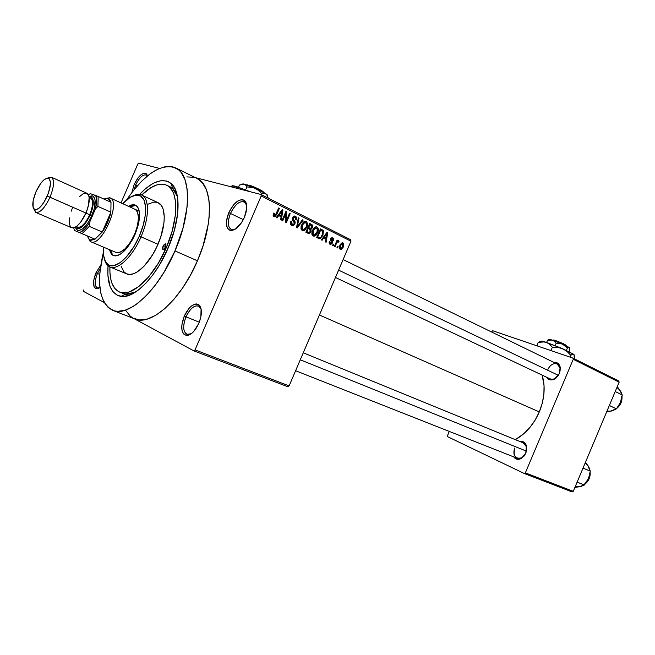 <?xml version="1.0" encoding="UTF-8"?>
<svg xmlns="http://www.w3.org/2000/svg" width="655" height="655" viewBox="0 0 655 655"><rect width="100%" height="100%" fill="white"/><g stroke="black" fill="none" stroke-linecap="round" stroke-linejoin="round"><path stroke-width="0.98" d="M135.593 185.177L134.046 189.704L135.593 185.177L137.214 185.938L135.593 185.177C139.245 177.661 142.831 174.255 146.335 174.951L146.9 175.344C143.437 173.714 139.662 176.989 135.593 185.177L134.128 184.563L135.593 185.177M131.917 192.431L134.128 184.563L131.917 192.431M230.478 213.448C227.129 222.528 227.694 227.94 232.165 229.7L235.317 229.135L231.059 229.356C227.604 226.777 227.408 221.48 230.478 213.448L243.316 219.638L230.478 213.448C234.891 204.556 239.501 200.692 244.299 201.855L246.673 205.285L245.24 202.551C240.459 199.947 235.538 203.582 230.478 213.448L228.742 212.728L230.478 213.448M244.381 217.386C240.189 226.057 235.587 230.413 230.568 230.47C225.697 228.538 225.091 222.626 228.742 212.728L226.417 221.521L226.376 224.116L227.449 228.194L229.897 230.314L231.534 230.511L235.341 229.119L241.228 223.118L244.381 217.386L246.714 208.413L246.337 203.549L245.568 201.756L243.038 199.759L241.376 199.636L237.577 201.134L233.647 204.712L228.742 212.728C234.253 201.969 239.624 197.998 244.839 200.823C247.533 204.204 247.377 209.731 244.381 217.386M185.995 316.856C182.401 326.87 183.072 332.773 188.001 334.566L191.154 333.78L186.855 334.296C182.958 331.569 182.671 325.756 185.995 316.856L199.3 322.203L185.995 316.856C189.958 308.693 194.15 305.074 198.588 306.016L201.175 309.291L199.578 306.655C195.084 304.346 190.556 307.744 185.995 316.856L184.268 316.111L185.995 316.856M198.866 323.267C195.133 331.152 190.99 335.204 186.438 335.434C181.067 333.477 180.346 327.033 184.268 316.111L181.836 325.142L182 330.349L183.596 333.968L186.421 335.434L188.157 335.262L191.98 333.141L193.905 331.258L198.866 323.267L200.848 317.053L201.085 308.808L199.39 305.263L196.516 303.936L194.764 304.174L190.99 306.376L189.099 308.259L184.268 316.111C189.238 306.172 194.175 302.454 199.071 304.96C202.215 308.603 202.149 314.711 198.866 323.267M97.407 273.454C94.32 281.732 94.476 286.595 97.89 288.044L99.445 287.799L97.227 287.881C94.459 285.793 94.525 280.987 97.407 273.454L99.757 274.412L97.407 273.454L100.362 268.182L97.407 273.454L95.949 272.832L97.407 273.454M99.904 287.471L96.465 288.749C92.748 287.16 92.576 281.855 95.949 272.832L93.714 280.463L93.984 286.448L94.639 287.701L96.694 288.765L99.904 287.471M554.261 379.229L559.444 373.456L554.261 379.229C550.929 380.637 548.366 379.965 546.581 377.214L549.357 379.646L553.549 379.532L556.341 377.829L559.444 373.456L560.361 368.298L559.558 365.293L557.757 363.189L553.835 362.362C557.176 362.051 559.304 363.672 560.213 367.226L559.37 373.506C556.889 378.238 553.77 380.015 550.004 378.836M514.707 448.045C512.996 456.175 515.411 459.401 521.945 457.722L525.826 453.17L521.495 458.361C518.285 460.023 515.682 459.523 513.676 456.871L515.935 458.86L520.013 459.032L523.951 456.248L525.826 453.17L526.735 449.658L526.039 444.745L523.157 441.74L519.726 441.445C523.034 440.905 525.277 442.403 526.456 445.924L525.785 453.121C523.566 457.485 520.709 459.196 517.213 458.263C513.905 456.322 513.07 452.916 514.707 448.045M121.306 292.572L125.621 294.087L135.2 292.269C130.419 294.431 126.259 294.775 122.731 293.301M170.177 186.888C173.46 188.558 175.884 191.784 177.448 196.582L172.658 188.583L171.25 183.596C162.915 177.489 152.353 181.091 139.556 194.42L144.984 189.156L151.624 184.284L154.858 182.565L160.999 180.698L166.517 181.001L168.965 181.984L173.108 185.602L174.762 188.214L177.12 194.944L177.792 199.005L177.685 213.514L174.345 230.454L168.057 248.22C155.775 277.327 134.005 298.958 120.946 296.42C111.113 294.12 106.806 283.902 108.034 265.783L107.862 275.034L110.024 286.333L113.02 291.77L117.18 295.241L122.379 296.543L128.421 295.585L119.775 292.122M112.971 310.445L134.594 318.829C150.642 326.698 181.017 299.924 197.433 260.813C213.874 223.486 212.867 185.439 197.163 178.496L202.477 182.868L206.489 189.942L208.871 199.447L209.403 205.015L209.092 217.501L208.241 224.297L202.993 246.026L197.433 260.813L174.991 250.914L197.433 260.813L190.49 275.075L182.483 288.167L173.772 299.523L164.757 308.661L155.833 315.243L147.375 319.042L139.703 319.992L133.112 318.133L130.296 316.193L125.711 310.454M126.546 199.996C144.747 173.641 161.187 162.964 175.876 167.975C191.211 174.721 191.678 213.039 174.991 250.914C158.305 290.583 128.069 317.978 112.447 310.241C99.257 302.446 96.236 283.173 103.384 252.437L99.904 272.513L99.642 283.975L100.96 293.907L103.85 301.914L108.263 307.637L114.068 310.798L117.441 311.346L124.982 310.298L133.342 306.352L137.738 303.322L146.704 295.241L155.612 284.737L164.045 272.234L174.991 250.914L182.917 228.448L187.06 207.086L187.526 200.577L187.093 188.902L184.882 179.355L181.034 172.298L178.561 169.76L172.666 166.763L165.723 166.542L158.027 169.006L149.88 173.993L141.578 181.263L133.399 190.515L126.546 199.996M539.302 411.913C544.592 398.764 545.541 386.499 542.135 375.118L544.051 385.492L543.887 394.187L542.283 403.12L539.302 411.913L319.419 314.998L539.302 411.913L535.078 420.199L529.772 427.633L523.623 433.897L515.297 439.636C525.687 433.888 533.694 424.653 539.302 411.913M138.737 163.079L159.411 168.392L138.737 163.079L137.812 164.02L121.003 202.886L137.812 164.02L138.737 163.079M195.444 177.644L261.05 194.502L350.744 239.779L350.957 241.212L261.181 195.976L195.043 349.893L289.117 385.901L350.957 241.212L289.117 385.901L287.913 386.777L289.117 385.901L195.043 349.893L193.855 350.867L287.913 386.777L193.855 350.867L133.947 318.576L193.855 350.867L195.043 349.893L261.181 195.976L261.05 194.502L261.181 195.976L350.957 241.212L350.744 239.779L261.05 194.502L195.444 177.644M83.275 291.279L104.202 302.553L83.275 291.279L83.324 289.977L83.275 291.279M188.362 335.204L187.576 334.795L188.362 335.204M338.136 246.714L337.612 247.942L336.973 247.631L337.505 246.395L338.136 246.714L337.505 246.395L336.973 247.631L337.612 247.942L338.136 246.714L337.456 246.509L338.136 246.714M336.457 243.431L335.073 246.689L334.435 246.37L337.12 240.09L337.751 240.41L337.325 241.408L338.389 240.631L339.02 241.31L338.455 242.121L337.358 241.941L336.457 243.431L337.128 242.211L337.841 241.736L338.455 242.121L339.02 241.31L338.357 240.631L337.325 241.408L337.751 240.41L337.12 240.09L334.435 246.37L335.073 246.689L336.457 243.431L335.778 243.234L336.457 243.431M333.78 244.552L333.248 245.789L332.609 245.469L333.141 244.233L333.78 244.552L333.141 244.233L332.609 245.469L333.248 245.789L333.78 244.552L333.092 244.348L333.78 244.552M332.429 243.054L330.693 244.495L329.571 244.02L329.097 242.768L329.309 241.523L330.005 241.728L330.251 243.332L331.618 243.087L331.782 242.194L330.366 239.648L330.955 238.207L332.159 237.609L333.297 238.191L333.682 239.181L333.485 240.328L332.797 240.115L332.412 238.698L331.201 239.206L332.601 241.441L332.429 243.054L331.258 239.05L332.412 238.698L332.797 240.115L333.485 240.328L332.773 237.79L332.06 237.609L330.562 238.862L331.725 242.899L330.439 243.447L330.005 241.728L329.309 241.523L330.014 244.323L330.701 244.495L332.429 243.054L331.741 242.849L332.429 243.054M323.742 237.937L322.072 240.262L321.392 239.927L327.082 232.206L327.762 232.541L326.1 242.252L325.429 241.924L325.977 239.05L323.742 237.937L325.977 239.05L325.429 241.924L326.1 242.252L327.762 232.541L327.082 232.206L321.392 239.927L322.072 240.262L323.742 237.937L323.013 237.724L323.742 237.937M313.139 235.988L311.952 234.408L311.96 231.985L313.246 228.857L314.588 227.351L316.013 226.794L317.29 227.187L318.183 228.611L318.248 230.503L316.209 235.006L314.695 236.078L313.139 235.988L315.587 235.579L317.585 232.754C318.731 230.396 318.535 228.472 316.995 226.998L315.997 226.794L312.484 230.347L311.846 233.679L313.139 235.988M302.274 230.617L301.071 229.021L301.071 226.573L302.364 223.429L303.724 221.914L305.165 221.349L306.466 221.75L307.375 223.199L307.441 225.099L305.386 229.635L303.854 230.716L302.274 230.617L304.755 230.216L306.777 227.375C307.932 224.993 307.727 223.06 306.163 221.562L305.083 221.357L301.595 224.927L300.956 228.284L302.274 230.617M273.946 216.617L273.119 215.298L273.651 213.072L274.396 213.301L274.118 215.298L275.247 215.495L278.735 207.946L279.423 208.29L275.321 216.568L273.946 216.617L274.773 216.772L276.803 214.39L279.423 208.29L278.735 207.946L275.468 215.274L274.429 215.585L274.396 213.301L273.651 213.072L273.135 215.446L273.946 216.617M278.727 215.593L276.983 217.976L276.254 217.616L282.207 209.69L282.927 210.05L281.273 220.096L280.553 219.744L281.11 216.772L278.727 215.593L281.11 216.772L280.553 219.744L281.273 220.096L282.927 210.05L282.207 209.69L276.254 217.616L276.983 217.976L278.727 215.593L277.941 215.372L278.727 215.593M285.809 213.669L282.739 220.825L282.051 220.481L285.891 211.54L286.62 211.901L286.423 220.498L289.494 213.342L290.173 213.686L286.35 222.61L285.613 222.242L285.809 213.669L285.613 222.242L286.35 222.61L290.173 213.686L289.494 213.342L286.423 220.498L286.62 211.901L285.891 211.54L282.051 220.481L282.739 220.825L285.809 213.669L285.064 213.465L285.809 213.669M294.955 223.879L293.587 225.451L292.187 225.59L290.755 224.518L290.452 222.487L290.795 221.3L291.516 221.521L291.328 223.208L291.933 224.206L293.104 224.575L294.021 224.01L294.382 222.43L292.507 220.023L292.4 218.164L293.825 216.224L295.741 216.355L296.707 217.755L296.428 219.9L295.7 219.679L295.896 218.271L294.987 217.223L293.751 217.362L293.039 218.835L295.135 221.84L294.955 223.879L294.84 221.259L293.055 219.089L293.227 218.074L294.324 217.116L295.11 217.28L295.7 219.679L296.428 219.9L295.536 216.232L294.439 216.019L292.564 217.706L294.275 223.56L293.063 224.583L292.253 224.403L291.516 221.521L290.795 221.3C290.05 223.126 290.37 224.501 291.745 225.418L292.875 225.664L294.955 223.879L294.226 223.674L294.955 223.879M303.093 220.17L297.198 227.973L296.543 227.645L298.352 217.787L299.048 218.14L297.272 226.753L302.397 219.818L303.093 220.17L302.397 219.818L297.272 226.753L299.048 218.14L298.352 217.787L296.543 227.645L297.198 227.973L303.093 220.17L302.299 219.949L303.093 220.17M311.002 231.665L309.004 233.54L305.836 232.238L309.61 223.437L312.017 224.673L312.738 225.713L312.402 227.842L311.027 229.07L311.002 231.665L311.027 229.07L312.525 227.58L311.665 224.469L309.61 223.437L305.836 232.238L308.988 233.54L311.002 231.665L310.29 231.461L311.002 231.665M322.907 235.341L320.246 238.69L316.652 237.585L320.393 228.841L323.472 230.945L322.907 235.341L323.169 230.437L320.393 228.841L316.652 237.585L319.648 238.805L322.907 235.341L322.203 235.137L322.907 235.341M343.4 246.943L341.206 249.473L340.232 249.375L339.429 248.392L340.101 244.716L342.033 242.784L343.687 243.611L343.785 245.838L343.4 246.943L342.999 242.899L342.368 242.743L339.855 245.257L340.232 249.375L340.821 249.522L343.4 246.943L342.721 246.739L343.4 246.943M193.88 177.243L186.806 176.907M100.805 265.062L95.949 272.832L100.805 265.062M147.539 175.827L146.409 173.78L145.394 173.223L144.166 173.166L141.275 174.541L138.172 177.669L134.128 184.563C138.573 175.638 142.684 172.06 146.458 173.829L147.539 175.827M447.758 436.754L524.246 473.491L572.142 491.921L573.248 491.332L619.147 382.176L573.248 359.292L525.359 472.869L573.248 491.332L572.142 491.921L524.246 473.491L447.758 436.754L447.537 435.583L449.289 431.432L447.537 435.583L447.758 436.754M492.666 330.734L572.912 358.08L618.787 380.997L619.147 382.176L573.248 491.332L525.359 472.869L524.246 473.491L525.359 472.869L573.248 359.292L572.912 358.08L573.248 359.292L619.147 382.176L618.787 380.997L572.912 358.08L492.666 330.734L491.447 331.929L492.666 330.734M303.265 352.799L523.337 442.927C526.595 444.868 527.406 448.266 525.785 453.121L526.358 446.685L523.239 442.886M547.916 369.371C550.396 364.622 553.532 362.854 557.331 364.074C560.221 365.965 560.901 369.109 559.37 373.506L560.05 367.979L557.233 364.024M171.25 183.596C181.263 191.669 180.256 220.465 168.057 248.22L159.411 265.087L152.746 275.018L145.705 283.386L138.59 289.878L131.696 294.242L128.421 295.585L125.203 294.291M172.658 188.583L169.801 186.7M245.478 201.609L244.978 201.396L245.478 201.609M273.643 213.088L274.396 213.301L273.643 213.088M278.67 208.085L279.423 208.29L278.67 208.085M276.058 214.185L276.803 214.39L276.058 214.185M282.1 209.821L282.927 210.05L282.1 209.821M279.186 215.012L279.071 215.757L279.186 215.012M278.531 214.832L281.322 215.61L278.531 214.832M279.407 214.66L281.167 212.367L280.365 212.146L281.167 212.367L282.215 210.828L281.494 210.632L282.215 210.828L281.322 215.61L278.637 214.439L281.322 215.61L282.215 210.828L279.407 214.66M285.826 211.688L286.62 211.901L285.826 211.688M285.662 220.285L286.423 220.498L285.662 220.285M289.436 213.481L290.173 213.686L289.436 213.481M290.787 221.316L291.516 221.521L290.787 221.316M290.501 223.904L292.253 224.403L290.501 223.904M294.709 216.011L295.536 216.232L294.709 216.011M293.645 216.33L293.874 216.944L293.645 216.33M292.498 217.878L293.227 218.074L292.498 217.878M292.286 218.876L293.055 219.089L292.286 218.876M292.425 219.81L293.866 220.211L292.425 219.81M293.039 220.751L294.84 221.259L293.039 220.751M291.418 224.166L290.82 224.624L291.418 224.166M298.328 217.935L299.048 218.14L298.328 217.935M297.018 225.058L297.607 225.222L297.018 225.058M296.74 226.597L297.272 226.753L296.74 226.597M305.386 221.349L306.163 221.562L305.386 221.349M304.207 221.619L304.485 222.258L304.207 221.619M306.057 227.17L306.777 227.375L306.057 227.17M301.922 229.389L304.755 230.216L301.922 229.389L301.357 229.749L301.922 229.389M302.258 225.271L304.911 222.438L305.721 222.602L306.696 224.886L306.122 227.015L303.462 229.741L301.095 229.111L302.716 229.586L302.258 225.271L301.537 225.066L302.258 225.271L301.709 227.662L302.111 229.062L304.043 229.594L306.229 226.761L306.524 223.535L305.598 222.544L304.362 222.585L302.258 225.271M302.004 230.462L303.257 230.822M309.438 223.838L311.665 224.469L309.438 223.838M309.356 224.026L309.856 224.812L309.356 224.026M311.813 227.375L312.525 227.58L311.813 227.375M308.955 227.817L308.177 228.251L311.027 229.07L308.317 228.48L308.955 227.817M307.449 231.985L306.597 232.615L307.449 231.985M308.702 227.424L309.831 224.796L309.111 224.591L310.978 225.369L311.805 227.4L310.822 228.3L307.891 227.457L311.027 228.259L311.895 226.09L309.831 224.796L308.702 227.424M306.941 231.534L308.268 228.456L307.547 228.251L309.569 229.103L310.339 231.346L309.078 232.46L306.122 231.583L309.479 232.378L310.462 231.002L310.323 229.651L308.268 228.456L306.941 231.534M316.25 226.794L316.995 226.998L316.25 226.794M315.03 227.08L315.284 227.67L315.03 227.08M316.881 232.55L317.585 232.754L316.881 232.55M312.738 234.736L315.587 235.579L312.738 234.736L312.206 235.079L312.738 234.736M313.131 230.691L315.808 227.866L316.561 228.03L317.511 230.29L316.946 232.402L314.277 235.112L311.976 234.49L313.573 234.957L313.131 230.691L312.427 230.486L313.131 230.691L312.844 234.195L313.696 235.014L314.883 234.965L316.946 232.402L317.348 228.947L316.561 228.03L315.219 228.014L313.131 230.691M320.238 229.201L322.211 229.758L320.238 229.201M320.131 229.447L323.169 230.437L320.295 229.618L320.631 230.208L320.131 229.447M318.24 237.266L317.257 237.88L318.24 237.266M317.74 236.881L320.606 230.192L319.902 229.987L322.612 231.403L322.26 235.006L321.089 237.004L319.869 237.724L316.946 236.889L319.746 237.724L320.983 237.126L322.784 233.475L322.424 231.199L320.606 230.192L317.74 236.881M327.001 232.32L327.762 232.541L327.001 232.32M323.938 237.266L323.816 237.978L323.938 237.266M324.397 237.028L326.084 234.801L325.33 234.58L326.084 234.801L327.082 233.303L326.419 233.115L327.082 233.303L326.198 237.929L323.455 237.126L326.198 237.929L323.685 236.823L326.198 237.929L327.082 233.303L324.397 237.028M329.309 241.523L330.005 241.728L329.309 241.523M329.113 243.046L330.439 243.447L329.113 243.046M332.167 237.609L332.773 237.79L332.167 237.609M330.562 238.854L331.258 239.05L330.562 238.854M330.39 239.427L331.242 239.681L330.39 239.427M330.366 239.976L331.815 240.401L330.366 239.976M337.071 240.213L337.751 240.41L337.071 240.213M336.637 241.212L337.325 241.408L336.637 241.212M337.759 240.95L339.02 241.31L337.759 240.95M336.318 241.973L337.128 242.211L336.318 241.973M342.5 242.751L342.999 242.899L342.5 242.751M340.485 245.568L342.598 243.783L342.745 246.689L340.952 248.564L339.356 248.106L340.625 248.482L340.485 245.568L339.806 245.371L340.485 245.568L340.166 247.958L341.124 248.548L342.573 247.058L343.154 244.692L341.935 243.766L340.485 245.568M342.336 243.701L341.075 243.332L342.336 243.701M162.964 246.247L165.756 243.717L165.789 247.336L164.43 249.367L162.792 249.719L162.563 247.467L164.323 244.217L165.961 243.865L165.789 247.336L163.005 249.866L162.964 246.247L165.731 247.459L162.964 246.247M136.052 205.474L129.624 206.816L133.808 205.269M113.176 255.507C120.274 256.858 127.561 249.842 135.045 234.465L138.451 224.297L139.63 215.102L139.31 211.336L138.41 208.331L136.96 206.194L135.028 204.99L132.695 204.761L128.519 206.317C131.27 204.679 133.628 204.311 135.601 205.22C141.079 209.469 140.899 219.212 135.045 234.465L132.662 239.411L127.013 248.016L120.954 253.812L118.08 255.36L115.46 255.933L113.192 255.515L111.358 254.124L109.385 249.629M110.04 266.994L126.603 273.847C134.545 277.908 149.684 263.973 157.961 244.299L141.013 236.832C132.637 256.711 117.564 270.892 109.786 266.888C107.322 265.766 105.594 263.384 104.612 259.724L108.452 266.118C115.771 272.316 132.105 258.037 141.013 236.832L139.327 236.119C130.722 256.613 114.953 270.441 107.878 264.473C104.268 261.558 102.827 255.786 103.564 247.156M168.024 248.294L166.354 247.557C153.892 277.188 131.197 297.91 119.39 291.966C112.635 288.634 109.475 280.291 109.909 266.937L109.942 272.775L111.006 280.193L111.98 283.361L114.813 288.437L118.727 291.663L121.06 292.515L126.358 292.654L129.281 291.925L138.803 286.546L148.775 276.738L158.273 263.326L166.354 247.557L168.024 248.294M135.045 209.289L135.036 209.289C139.752 212.932 139.605 221.292 134.594 234.351C128.184 247.516 121.936 253.526 115.837 252.363M141.668 195.026C151.452 185.521 159.869 182.286 166.927 185.324C178.602 190.359 178.831 219.253 166.354 247.557L172.232 230.945L175.368 215.102L175.491 201.511L173.927 194.306L172.674 191.375L169.326 186.953L167.262 185.504L164.978 184.563L159.82 184.251L156.995 184.866L151.027 187.576L141.668 195.026M148.022 204.172L153.876 202.076L157.282 202.379M158.035 202.665L161.31 205.416L163.111 209.076L164.266 216.699L163.947 222.929L160.737 237.02L156.332 247.868L152.656 254.672L144.239 266.004L137.681 271.645L133.522 273.757L129.731 274.47L126.448 273.774L123.795 271.719L121.167 266.323M157.961 244.299C166.264 225.5 166.182 206.128 158.289 202.788L141.799 195.092C149.545 198.35 149.405 217.828 141.013 236.832L157.961 244.299M103.531 247.59L103.646 255.696L105.52 261.73L109.025 265.144L113.896 265.586L119.734 262.933L126.03 257.374L134.169 246.264L139.327 236.119L141.013 236.832C149.995 216.551 149.381 196.115 140.35 194.568L132.76 195.984C136.248 194.191 139.261 193.888 141.799 195.092M139.327 236.119L143.15 225.467L145.271 215.282L145.516 206.505L143.903 199.906L140.604 196.017L135.945 195.116L130.353 197.212L122.772 203.689C128.789 197.196 134.111 194.388 138.737 195.255C147.449 196.762 148.005 216.527 139.327 236.119M110.507 250.104L112.48 254.598M134.586 209.101L136.24 210.149L137.476 211.991L138.508 217.796L137.501 225.664L134.594 234.351L130.239 242.481L125.13 248.769L120.078 252.232L117.834 252.732L115.878 252.38M338.594 270.13L558.379 375.348L338.594 270.13M526.415 451.123L300.268 359.791L526.415 451.123M102.27 232.009L95.032 239.206L90.046 239.976L90.677 241.695C101.574 247.844 122.051 200.512 109.696 197.753L108.018 198.449L111.006 202.28L110.851 212.187C109.344 219.31 106.478 225.918 102.27 232.009L107.584 222.487L110.851 212.187L102.27 232.009L89.276 226.384L89.399 222.823L95.425 208.912L97.922 206.407L110.851 212.187L102.27 232.009L89.276 226.384L82.063 233.671L95.032 239.206L87.238 235.882L89.105 239.386L91.127 240.254L95.032 239.206L74.375 230.396L95.032 239.206L102.27 232.009M90.677 241.695L87.238 235.882L74.4 230.404L73.728 227.858L74.375 230.396L79.697 232.656L84.479 229.258L86.976 226.36L89.399 222.823L95.425 208.912L97.922 206.407L98.176 196.459L111.006 202.28L98.176 196.459L97.922 206.407L110.851 212.187L111.006 202.28L109.835 199.775L108.018 198.449L109.696 197.753L104.825 198.621L110.138 197.933C121.633 201.969 101.271 247.762 90.677 241.695L115.943 252.404M108.018 198.449L103.85 199.038L108.018 198.449M98.176 196.459L90.3 193.643L88.376 194.732L90.3 193.643L95.786 195.518C97.087 198.481 96.965 202.952 95.425 208.912L96.678 201.085L95.786 195.518L98.176 196.459M82.063 233.671L89.276 226.384L89.399 222.823C86.067 228.104 82.833 231.387 79.697 232.656L82.063 233.671M35.771 212.425L33.733 208.773L35.722 212.4C40.02 213.129 44.777 208.069 49.993 197.22C44.81 208.012 40.07 213.08 35.771 212.425L71.551 227.719C76.054 228.489 80.86 223.601 85.952 213.047L47.242 196.058C42.632 205.662 38.424 210.157 34.625 209.534C31.792 207.078 32.234 201.167 35.951 191.8L40.618 183.531L44.032 179.789L47.086 178.168L49.322 178.921L50.378 181.984L50.402 184.251L48.478 192.922L44.172 201.961L40.7 206.595L38.989 208.216L35.943 209.723L34.723 209.575L33.118 207.504L33.135 200.766L35.951 191.8C40.487 182.286 44.679 177.8 48.535 178.324C51.401 180.674 50.967 186.585 47.242 196.058L49.993 197.22C54.193 186.519 54.668 179.847 51.417 177.21L47.283 178.135L51.458 177.227C54.668 179.92 54.177 186.585 49.993 197.22L85.952 213.047C90.005 202.624 90.333 196.025 86.91 193.266L51.458 177.227M75.358 227.203L77.167 230.085C81.687 231.379 86.607 226.573 91.913 215.675L90.226 214.963L92.42 208.568L93.182 200.463L91.905 197.245L90.791 196.508L89.006 196.459L90.75 196.492C94.271 198.768 94.091 204.925 90.226 214.963L91.913 215.675C96.08 204.859 96.26 198.236 92.453 195.796L88.982 196.369L92.494 195.804L94.574 198.031L95.081 200.053L94.279 208.789L90.3 219.032L86.542 224.919L82.571 228.947L79.009 230.511L77.552 230.29L75.571 227.899M88.892 203.517L86.157 213.202L89.727 214.774C93.198 205.858 93.452 200.217 90.496 197.835L89.145 197.229M86.804 193.217L88.671 195.37L89.17 197.392L88.327 206.145L85.952 213.047L80.573 222.332L76.61 226.384L74.744 227.506L71.616 227.752L70.47 226.867L69.209 223.306L69.455 217.828M71.149 211.278L72.468 207.897M79.648 196.525L83.447 193.561L86.616 193.143M76.103 226.745L77.372 227.285C81.253 227.956 85.379 223.789 89.727 214.774L86.157 213.202L80.59 222.315M90.226 214.963L87.049 220.981L83.39 225.672L79.828 228.325L78.256 228.751L76.905 228.546L75.431 227.154L76.545 228.366C80.737 229.545 85.297 225.074 90.226 214.963M76.447 226.565L78.682 227.498L81.736 226.147L85.134 222.684L88.351 217.648L90.881 211.811L92.322 206.096L92.461 201.396L92.028 199.66L90.398 197.794M620.743 391.592L617.264 386.638L620.842 391.641L622.25 394.957L615.217 391.518L622.25 394.957L621.693 398.748L619.679 404.25L616.412 408.851L609.338 405.494L616.412 408.851L612.9 410.595L606.645 411.897L612.752 410.587M609.936 411.332L615.143 409.277M619.221 389.25L622.25 394.957L620.531 402.473M617.231 407.877C620.342 405.085 621.914 401.638 621.931 397.536M620.056 390.347L616.92 387.465M606.956 411.168L611.344 411.062L616.412 408.851L620.531 402.481L621.759 396.046M588.894 467.351L585.529 462.119L588.992 467.424L590.253 471.084L583.007 468.12L590.253 471.084L589.721 474.826L587.707 480.336L584.391 485.019L577.112 482.145L584.391 485.019L581.018 486.436L574.877 487.451L580.879 486.411M578.119 487.001L584.391 485.019L588.558 478.551L590.253 471.084L587.437 464.845M585.824 483.251C588.779 480.402 590.204 476.897 590.081 472.738M589.746 470.699L588.239 466.024L585.218 462.872M584.317 484.389L588.558 478.551M575.213 486.649L579.503 486.812M247.86 184.792L247.222 185.07L248.712 185.226L247.303 185.029M243.48 183.973L239.419 185.054L238.494 187.199L239.419 185.054L243.963 184.055L245.666 185.078L246.894 186.937L245.633 189.852L246.894 186.937L253.059 187.502L258.561 190.392L261.509 193.356L261.017 194.494L261.509 193.356L263.76 193.037L266.569 194.347L268.157 198.088L267.265 195.296L265.758 193.634L255.041 188.206L258.561 190.392L261.509 193.356L264.8 193.2L267.15 194.772M231.87 185.995L236.218 186.462L250.063 191.678L234.686 186.036L238.174 188.624L236.177 186.675L233.999 185.873M232.05 185.701L233.933 185.905M229.946 186.511L233.016 185.873L229.946 186.511M243.529 183.957L242.186 184.039M267.117 195.059L263.85 192.496L255.041 188.206L243.963 184.055L245.666 185.078L246.894 186.937L251.029 187.093L255.041 188.206L246.018 184.661L242.186 183.989M262.835 191.948L262.925 191.948C265.193 192.046 253.903 186.462 249.039 185.087L258.111 188.779L263.089 191.694M249.039 185.087L248.237 185.43L249.039 185.087M554.719 340.305L555.866 340.887L553.581 340.019L554.719 340.305L554.056 340.698L554.719 340.305M547.817 340.199L552.501 340.158L549.733 339.396L547.523 340.273L546.614 342.426L547.523 340.273L548.603 339.65L547.523 340.273L551.322 339.904L554.556 341.337L556.21 343.146L555.17 345.611L556.21 343.146L560.95 343.523L563.873 344.8L567.41 348.042L566.411 350.417L567.41 348.042L569.22 347.477L569.719 349.975L569.015 351.653L569.719 349.975L569.22 347.477L562.473 344.055L567.41 348.042L568.442 347.404L569.4 347.658M541.832 341.058L538.189 342.483L537.034 345.218L538.189 342.483L539.99 341.468L538.189 342.483L542.365 341.812L546.295 342.319L541.832 341.058L541.096 341.361L542.471 341.19L560.541 347.821L574.026 354.601M574.058 354.699L574.337 358.793L574.451 356.132L573.747 354.314L562.678 348.738L567.107 351.514L570.808 355.313L570.055 357.106L570.808 355.313L572.486 354.232L573.747 354.314L572.486 354.232L570.808 355.313L567.107 351.514L562.678 348.738L546.295 342.319L549.66 344.26L552.37 347.256L557.601 347.379L562.678 348.738L557.601 347.379L552.37 347.256L551.191 350.04L552.37 347.256L548.079 343.13L544.379 341.894L538.721 342.352M551.96 350.941L551.191 350.04L550.069 350.294L551.191 350.04L551.96 350.941M537.034 345.218L537.665 346.069L537.034 345.218M549.733 339.396L553.59 340.649L556.21 343.146L562.473 344.055L553.541 340.518L563.709 344.604L569.416 347.723M566.215 345.774L566.051 345.373C565.355 344.538 562.031 342.999 556.087 340.756L566.108 345.316M566.018 345.381L564.962 345.177M556.087 340.756L555.375 341.173L556.087 340.756M232.165 229.7L230.568 230.47M188.001 334.566L186.438 335.434M97.89 288.044L96.465 288.749M521.945 457.722L521.495 458.361M98.43 288.364L97.783 288.102M188.82 335.057L187.813 334.664M232.943 230.249L231.976 229.79M125.621 294.087L120.946 296.42M197.163 178.496L175.876 167.975M166.927 185.324L172.494 187.993M559.46 365.113L343.114 259.56M175.032 188.738L172.339 187.445M147.432 175.474L146.859 175.196M302.905 230.814L302.438 230.585M292.433 225.639L291.909 225.385M246.051 202.722L245.183 202.289M200.397 306.761L199.497 306.393M526.358 446.685L526.456 445.924M560.05 367.979L560.213 367.226M274.773 216.772L273.684 216.461M294.324 217.116L293.129 216.78M292.875 225.664L291.459 225.255M304.911 222.438L303.535 222.053M308.988 233.54L307.711 233.164M314.072 236.193L312.91 235.857M315.808 227.866L314.425 227.473M319.648 238.805L318.33 238.412M331.905 238.567L330.898 238.273M330.701 244.495L329.883 244.249M340.821 249.522L340.117 249.309M342.254 243.701L341.058 243.349M199.578 306.655L199.071 304.96M245.24 202.551L244.839 200.823M146.9 175.344L146.458 173.829M108.452 266.118L107.878 264.473M140.35 194.568L138.737 195.255M335.458 277.466L550.102 378.877M519.521 459.171L295.601 370.73M139.286 211.229L110.138 197.933M109.549 197.704L107.878 198.408M90.079 241.368L89.481 239.673M51.417 177.21L48.535 178.324M92.453 195.796L90.75 196.492M77.167 230.085L76.545 228.366M35.722 212.4L34.625 209.534M621.996 397.102C622.16 401.605 620.465 405.322 616.92 408.253M590.139 472.263C590.45 476.832 588.927 480.614 585.554 483.611M553.581 340.019L552.918 340.297"/></g></svg>
